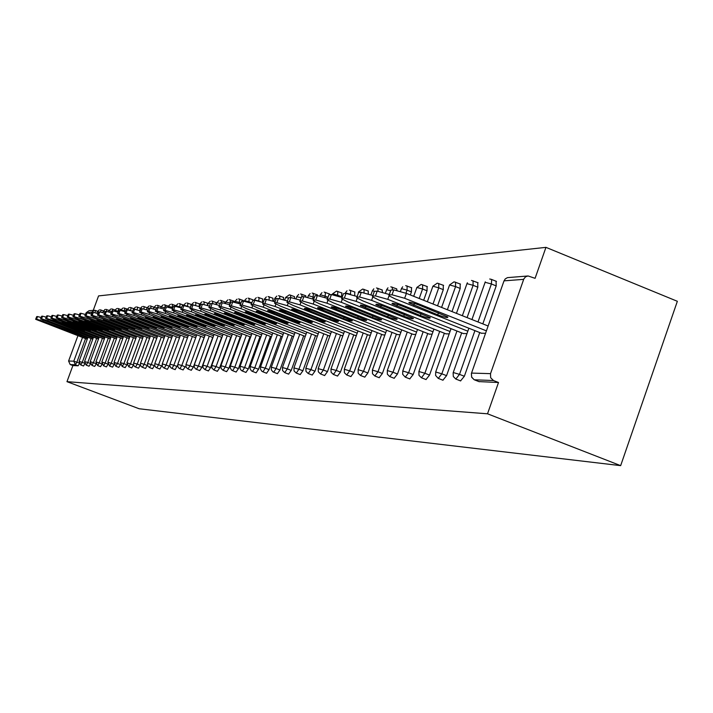 <?xml version="1.0" encoding="UTF-8"?>
<svg xmlns="http://www.w3.org/2000/svg" width="713" height="713" viewBox="0 0 713 713"><rect width="100%" height="100%" fill="white"/><g stroke="black" fill="none" stroke-linecap="round" stroke-linejoin="round"><path stroke-width="1.07" d="M523.663 279.362L504.02 280.851L471.534 373.086L490.517 373.648L523.841 278.926L525.552 276.822L528.03 275.94L535.089 278.32L545.953 247.358L98.563 295.913L93.243 310.36M545.953 247.358L677.35 301.296L620.658 465.642L139.124 408.745L66.969 381.66L487.523 413.798L620.658 465.642M91.193 313.925L91.888 312.053L86.335 312.891M77.922 335.716L68.591 361.019L73.787 361.17L82.521 337.472M79.357 363.826L78.136 365.787L75.391 364.753L70.186 364.557L72.895 365.573L66.969 381.66M78.136 365.787L72.895 365.573M70.186 364.557L68.591 361.019M86.496 312.463L89.098 310.69L93.938 310.307M487.523 413.798L498.512 382.507L478.993 381.598M496.079 281.279L496.203 285.913L482.817 323.88M479.76 332.561L464.35 376.268L460.571 380.876M477.746 282.669L477.826 287.205L467.086 317.606M461.685 332.9L446.57 375.662L442.925 380.181M460.161 284.006L460.197 288.453L452.006 311.59M444.351 333.221L429.538 375.083L426.009 379.512M443.281 285.28L443.29 289.647L437.55 305.815M427.729 333.524L413.184 374.53L409.77 378.879M427.078 286.51L427.042 290.797L423.674 300.28M411.757 333.827L397.48 373.995L394.173 378.264M411.49 287.695L411.428 291.893L410.34 294.959M396.41 334.103L382.391 373.487L379.182 377.667M396.499 288.836L397.043 290.36M381.642 334.379L367.881 372.988L364.762 377.106M382.07 289.933L382.471 292.152M367.436 334.638L353.906 372.516L350.885 376.553M368.166 290.984L368.354 293.908M353.746 334.887L340.457 372.061L337.507 376.027M354.762 292L354.7 295.619M340.547 335.128L327.481 371.616L324.62 375.519M341.83 292.99L341.482 297.259M327.82 335.36L314.968 371.197L312.187 375.029M329.344 293.934L329.78 294.683M315.538 335.591L302.9 370.787L300.191 374.557M317.294 294.852L317.704 295.61M303.676 335.805L291.234 370.386L288.596 374.093M305.636 295.735L306.011 296.911M292.205 336.01L279.968 370.002L277.393 373.657M294.371 296.59L294.638 298.301M281.118 336.215L269.068 369.637L266.564 373.229M283.462 297.419L283.587 299.683M270.396 336.402L258.534 369.272L256.083 372.81M272.91 298.221L272.847 301.029M260.013 336.598L248.329 368.933L245.932 372.409M262.678 298.997L262.42 302.33M249.96 336.777L238.445 368.594L236.11 372.026M252.776 299.745L253.088 300.423M240.21 336.955L228.873 368.264L226.591 371.642M243.169 300.476L243.472 301.136M230.771 337.124L219.586 367.953L217.358 371.277M233.846 301.18L234.122 302.116M221.609 337.285L210.585 367.65L208.41 370.929M224.809 301.866L224.996 303.23M212.715 337.445L201.85 367.347L199.72 370.582M216.03 302.535L216.101 304.335M204.087 337.597L193.375 367.061L191.28 370.252M207.501 303.185L207.438 305.422M192.376 336.465L181.806 365.511L185.139 366.785L183.089 369.922M199.212 303.809L199.319 305.342M177.644 365.109L175.131 369.61M191.155 304.424L190.068 308.64L191.672 308.533L192.991 304.914L191.387 305.03L189.97 308.658M169.739 365.216L167.395 369.307M183.321 305.021L183.553 305.547M162.074 365.225L159.872 369.004M154.641 365.19L152.555 368.719M168.286 306.162L170.362 304.362M147.422 365.127L145.514 368.461L142.306 367.248M161.067 306.706L158.063 305.529L157.894 307.544M140.39 365.047L138.5 368.158M133.554 364.949L131.745 367.89M126.905 364.851L125.167 367.632M120.426 364.735L118.759 367.373M114.107 364.61L112.574 367.15L109.57 366.019M107.948 364.486L106.415 366.892M101.95 364.361L100.533 366.678L97.601 365.564M96.095 364.227L94.669 366.42M90.382 364.093L89.009 366.197M84.802 363.96L83.474 365.983M304.683 336.197L305.298 336.295M316.581 335.992L317.392 336.09M328.907 335.787L329.923 335.885M341.67 335.573L342.908 335.671M354.914 335.351L356.384 335.449M368.648 335.11L370.377 335.217M382.899 334.869L384.904 334.976M397.711 334.62L400.02 334.718M413.112 334.361L415.741 334.459M429.137 334.085L432.114 334.192M445.821 333.8L449.181 333.907M463.218 333.506L466.979 333.613M481.355 333.203L485.544 333.301M498.512 382.507L493.476 380.528L474.43 379.806L479.359 381.74M490.517 373.648L490.66 377.738L493.476 380.528M35.73 319.237L36.586 319.174L37.557 316.545L36.711 316.608L35.659 319.299L87.227 339.263M43.083 320.208L42.753 321.1L87.619 338.194M42.753 321.1L36.586 319.174M63.35 329.887L68.261 331.349L64.919 329.825L46.505 323.221L63.35 329.887L63.564 329.308M35.677 319.246L36.711 316.608M37.557 316.545L41.131 317.526M40.677 318.889L41.55 318.836L42.539 316.171L41.666 316.233L40.596 318.961L92.797 339.183M48.145 319.87L47.807 320.779L93.198 338.078M47.807 320.779L41.55 318.836M68.608 329.682L73.591 331.153L70.213 329.611L51.577 322.927L68.608 329.682L68.822 329.085M40.614 318.907L41.666 316.233M42.539 316.171L46.193 317.178M45.748 318.542L46.639 318.488L47.637 315.788L46.746 315.85L45.659 318.613L98.492 339.094M53.323 319.522L52.976 320.458L98.902 337.971M52.976 320.458L46.639 318.488M73.992 329.459L79.036 330.957L75.64 329.397L56.773 322.632L73.992 329.459L74.214 328.853M45.685 318.559L46.746 315.85M47.637 315.788L51.381 316.813M50.935 318.185L51.844 318.123L52.86 315.396L51.942 315.467L50.846 318.256L55.302 320.306L104.33 339.014M58.626 319.157L58.27 320.119L104.758 337.855M58.27 320.119L51.844 318.123M79.508 329.237L84.624 330.752L81.193 329.174L62.093 322.329L79.508 329.237L79.731 328.613M50.873 318.203L51.942 315.467M52.86 315.396L56.701 316.447M56.256 317.829L57.192 317.757L58.208 314.994L57.272 315.066L56.167 317.9L60.658 319.968L110.31 338.925M64.072 318.791L63.707 319.781L110.747 337.739M63.707 319.781L57.192 317.757M85.159 329.014L90.346 330.538L86.888 328.943L67.548 322.018L85.159 329.014L85.391 328.372M56.184 317.838L57.272 315.066M58.208 314.994L62.147 316.073M61.71 317.454L62.664 317.383L63.698 314.585L62.735 314.656L61.612 317.526L66.149 319.629L116.451 338.835M69.651 318.417L69.268 319.424L116.887 337.623M69.268 319.424L62.664 317.383M90.943 328.782L96.219 330.324L92.717 328.711L73.145 321.697L90.943 328.782L91.193 328.123M61.639 317.463L62.735 314.656M63.698 314.585L67.735 315.69M67.298 317.062L68.279 317L69.321 314.166L68.341 314.237L67.2 317.151L71.781 319.272L122.734 338.746M75.364 318.025L74.981 319.067L123.189 337.507M74.981 319.067L68.279 317M96.888 328.541L102.235 330.101L98.706 328.47L78.876 321.367L96.888 328.541L97.137 327.864M67.227 317.08L68.341 314.237M69.321 314.166L73.466 315.298M73.029 316.67L74.036 316.608L75.097 313.729L74.09 313.809L72.931 316.759L77.557 318.907L129.187 338.657M81.237 317.624L80.836 318.702L129.659 337.383M80.836 318.702L74.036 316.608M102.975 328.292L108.403 329.869L104.838 328.221L84.758 321.037L102.975 328.292L103.233 327.606M72.958 316.688L74.09 313.809M75.097 313.729L79.348 314.896M78.911 316.269L79.945 316.198L81.024 313.292L79.99 313.363L78.813 316.358L83.474 318.533L135.809 338.568M87.253 317.223L86.852 318.319L136.29 337.249M86.852 318.319L79.945 316.198M109.223 328.042L114.731 329.638L111.139 327.971L90.792 320.69L109.223 328.042L109.49 327.338M78.84 316.287L79.99 313.363M81.024 313.292L85.391 314.486M84.954 315.85L86.015 315.779L87.102 312.838L86.041 312.918L84.847 315.948L89.562 318.15L142.6 338.47M93.439 316.795L93.02 317.927L143.099 337.124M93.02 317.927L86.015 315.779M115.64 327.784L121.228 329.397L117.6 327.713L96.986 320.333L115.64 327.784L115.907 327.062M84.874 315.868L86.041 312.918M87.102 312.838L91.585 314.059M91.157 315.431L92.244 315.351L93.35 312.365L92.253 312.446L91.041 315.529L95.8 317.757L149.578 338.372M99.784 316.367L99.357 317.535L150.087 336.991M99.357 317.535L92.244 315.351M122.226 327.525L127.903 329.148L124.24 327.445L103.349 319.977L122.226 327.525L122.493 326.777M91.077 315.44L92.253 312.446M93.35 312.365L97.948 313.622M97.529 314.994L98.644 314.914L99.758 311.884L98.635 311.973L97.414 315.093L102.217 317.347L156.744 338.274M106.308 315.921L105.863 317.125L157.27 336.848M105.863 317.125L98.644 314.914M128.982 327.249L134.757 328.898L131.058 327.169L109.882 319.602L128.982 327.249L129.267 326.483M97.44 315.003L98.635 311.973M99.758 311.884L104.49 313.176M104.071 314.54L105.221 314.46L106.353 311.394L105.194 311.483L103.946 314.656L108.804 316.937L164.115 338.176M113.01 315.458L112.556 316.697L164.641 336.714M112.556 316.697L105.221 314.46M135.933 326.973L141.789 328.64L138.064 326.884L116.593 319.219L135.933 326.973L136.228 326.18M103.982 314.558L105.194 311.483M106.353 311.394L111.219 312.722M110.8 314.076L111.986 313.996L113.126 310.886L111.941 310.975L110.675 314.201L115.577 316.51L171.681 338.069M119.9 314.994L119.427 316.269L172.225 336.563M119.427 316.269L111.986 313.996M143.072 326.688L149.026 328.372L145.265 326.599L123.492 318.827L143.072 326.688L143.375 325.868M110.711 314.094L111.941 310.975M113.126 310.886L118.126 312.249M117.716 313.604L118.937 313.524L120.096 310.369L118.875 310.458L117.592 313.729L122.538 316.073L179.462 337.971M126.985 314.504L126.504 315.823L180.032 336.42M126.504 315.823L118.937 313.524M150.416 326.394L156.468 328.096L152.671 326.296L130.586 318.426L150.416 326.394L150.719 325.547M117.627 313.622L118.875 310.458M120.096 310.369L125.238 311.768M124.828 313.114L126.085 313.034L127.262 309.834L126.005 309.923L124.695 313.248L129.695 315.618L187.474 337.864M134.276 314.005L133.777 315.36L188.054 336.269M133.777 315.36L126.085 313.034M157.965 326.082L164.124 327.811L160.282 325.993L137.885 318.007L157.965 326.082L158.286 325.217M124.739 313.132L126.005 309.923M127.262 309.834L132.565 311.278M132.155 312.615L133.447 312.526L134.632 309.282L133.349 309.38L132.021 312.757L137.065 315.155L195.71 337.757M141.78 313.488L141.272 314.888L196.316 336.108M141.272 314.888L133.447 312.526M165.737 325.77L172.002 327.517L168.125 325.681L151.637 319.326L145.399 317.579L165.737 325.77L166.067 324.887M132.065 312.633L133.349 309.38M134.632 309.282L140.096 310.761M139.695 312.098L141.022 312.009L142.235 308.711L140.898 308.809L139.552 312.241L144.65 314.674L204.194 337.641M149.507 312.954L148.981 314.406L204.818 335.948M148.981 314.406L141.022 312.009M173.74 325.449L180.104 327.214L176.191 325.351L159.48 318.907L153.126 317.142L173.74 325.449L174.07 324.531M139.605 312.116L140.898 308.809M142.235 308.711L147.858 310.244M147.466 311.563L148.83 311.474L150.06 308.123L148.687 308.23L147.315 311.724L152.466 314.183L212.937 337.534M157.466 312.41L156.922 313.898L213.57 335.787M156.922 313.898L148.83 311.474M181.975 325.119L188.455 326.902L184.507 325.021L167.555 318.47L161.093 316.688L181.975 325.119L182.323 324.174M147.368 311.581L148.687 308.23M150.06 308.123L155.853 309.7M155.47 311.011L156.878 310.921L158.117 307.526L156.708 307.633L155.309 311.18L160.514 313.675L221.948 337.418M165.674 311.839L165.113 313.381L222.599 335.618M165.113 313.381L156.878 310.921M190.46 324.78L197.055 326.581L193.071 324.673L175.879 318.025L169.302 316.224L190.46 324.78L190.817 323.8M155.363 311.028L156.708 307.633M158.117 307.526L164.097 309.148M163.714 310.449L165.166 310.351L166.432 306.902L164.97 307.009L163.553 310.627L168.812 313.15L231.226 337.302M174.132 311.251L173.553 312.855L231.903 335.44M173.553 312.855L165.166 310.351M199.212 324.424L205.923 326.251L201.904 324.317L184.453 317.57L177.76 315.743L199.212 324.424L199.578 323.417M163.616 310.467L164.97 307.009M166.432 306.902L172.599 308.577M172.225 309.861L173.722 309.763L175.006 306.26L173.5 306.376L172.056 310.048L177.368 312.615L240.807 337.178M182.858 310.645L182.261 312.303L241.502 335.262M182.261 312.303L173.722 309.763M208.232 324.067L215.076 325.912L211.003 323.952L193.303 317.098L186.485 315.253L208.232 324.067L208.615 323.025M172.127 309.879L173.5 306.376M175.006 306.26L181.369 307.989M181.004 309.264L182.555 309.157L183.856 305.601L182.305 305.717L180.835 309.46L186.2 312.053L250.691 337.062M191.868 310.021L191.244 311.741L251.404 335.074M191.244 311.741L182.555 309.157M217.545 323.693L224.515 325.556L220.406 323.577L202.439 316.608L195.487 314.745L217.545 323.693L217.928 322.615M180.906 309.273L182.305 305.717M183.856 305.601L190.433 307.383M190.068 308.64L195.309 311.483L260.896 336.937M201.173 309.371L200.522 311.153L261.635 334.887M200.522 311.153L191.672 308.533M227.153 323.301C231.654 324.968 234.024 325.6 234.256 325.19L211.868 316.1C207.385 314.442 205.023 313.818 204.791 314.219L227.153 323.301L227.554 322.196M192.991 304.914L199.783 306.759M199.435 307.998L201.093 307.882L202.43 304.21L200.772 304.335L199.257 308.221L204.729 310.886L271.43 336.812M210.781 308.702L210.112 310.547L272.197 334.691M210.112 310.547L201.093 307.882M237.072 322.909C241.689 324.611 244.096 325.244 244.318 324.816L221.609 315.583C217.028 313.889 214.622 313.248 214.39 313.675L237.072 322.909L237.491 321.759M199.328 308.007L200.772 304.335M202.43 304.21L209.453 306.118M209.114 307.33L210.825 307.214L212.18 303.48L210.469 303.604L208.927 307.579L214.453 310.271L282.312 336.679M220.718 308.007L220.023 309.923L283.114 334.486M220.023 309.923L210.825 307.214M247.331 322.49C252.046 324.237 254.514 324.878 254.71 324.424L231.68 315.048C226.984 313.31 224.533 312.668 224.319 313.114L247.331 322.49L247.759 321.305M209.007 307.348L210.469 303.604M212.18 303.48L219.452 305.458M219.123 306.643L220.887 306.528L222.269 302.722L220.504 302.856L218.927 306.902L224.515 309.638L293.435 336.491M230.994 307.285L230.272 309.273L294.407 334.281M230.272 309.273L220.887 306.528M257.937 322.071C262.767 323.854 265.281 324.504 265.468 324.014L242.09 314.486C237.286 312.713 234.782 312.062 234.577 312.535L257.937 322.071L258.382 320.832M219.016 306.661L220.504 302.856M222.269 302.722L229.8 304.772M229.479 305.939L231.306 305.806L232.714 301.947L230.878 302.08L229.274 306.216L234.916 308.987L304.941 336.295M241.627 306.537L240.878 308.604L306.1 334.067M240.878 308.604L231.306 305.806M268.899 321.625C273.854 323.452 276.421 324.112 276.591 323.595L252.865 313.907C247.937 312.089 245.388 311.438 245.201 311.938L268.899 321.625L269.362 320.351M229.372 305.948L230.878 302.08M232.714 301.947L240.513 304.059M240.201 305.2L242.09 305.066L243.516 301.136L241.618 301.278L239.996 305.503L245.691 308.301L316.857 336.099M252.643 305.761L251.867 307.918L318.194 333.844M251.867 307.918L242.09 305.066M280.254 321.171C285.334 323.042 287.954 323.702 288.105 323.158L264.015 313.319C258.971 311.456 256.359 310.788 256.199 311.323L280.254 321.171L280.735 319.843M240.094 305.209L241.618 301.278M243.516 301.136L251.609 303.337M251.306 304.433L253.267 304.299L254.719 300.298L252.75 300.44L251.092 304.763L256.849 307.597L329.183 335.894M264.06 304.95L263.24 307.196L330.734 333.613M263.24 307.196L253.267 304.299M292.018 320.698C297.232 322.615 299.897 323.292 300.03 322.704L275.575 312.695C270.396 310.788 267.731 310.119 267.589 310.681L292.018 320.698L292.508 319.326M251.208 304.451L252.75 300.44M254.719 300.298L263.115 302.579M262.821 303.649L264.853 303.506L266.332 299.424L264.291 299.576L262.598 303.996L268.409 306.875L341.964 335.68M275.895 304.103L275.04 306.456L343.728 333.381M275.04 306.456L264.853 303.506M304.201 320.208C309.558 322.178 312.285 322.855 312.383 322.24L287.553 312.053C282.232 310.093 279.514 309.415 279.389 310.021L304.201 320.208L304.709 318.782M262.723 303.658L264.291 299.576M266.332 299.424L275.04 301.804M274.755 302.829L276.867 302.686L278.373 298.524L276.252 298.685L274.532 303.203L280.405 306.118L355.217 335.466M288.168 303.23L287.286 305.681L357.213 333.14M287.286 305.681L276.867 302.686M316.839 319.7C322.347 321.723 325.137 322.41 325.199 321.75L299.977 311.394C294.514 309.38 291.733 308.693 291.644 309.344L316.839 319.7L317.374 318.221M274.665 302.838L276.252 298.685M278.373 298.524L287.428 300.993M287.152 301.973L289.344 301.822L290.877 297.588L288.676 297.758L286.92 302.383L292.847 305.333L368.96 335.235M300.922 302.312L299.995 304.879L371.206 332.882M299.995 304.879L289.344 301.822M329.95 319.174C335.618 321.251 338.47 321.946 338.506 321.233L312.882 310.708C307.258 308.631 304.415 307.945 304.353 308.631L329.95 319.174L330.502 317.633M287.072 301.982L288.676 297.758M290.877 297.588L300.289 300.164M300.03 301.091L302.303 300.939L303.863 296.617L301.572 296.795L299.799 301.537L305.77 304.513L383.229 335.003M314.166 301.358L313.194 304.05L385.742 332.623M313.194 304.05L302.303 300.939M343.577 318.622C349.406 320.77 352.32 321.456 352.32 320.707L326.278 309.986C320.485 307.856 317.579 307.16 317.561 307.9L343.577 318.622L344.147 317.027M299.95 301.1L301.572 296.795M303.863 296.617L313.667 299.3M313.408 300.173L315.779 300.013L317.365 295.61L314.986 295.788L313.176 300.654L319.201 303.667L398.05 334.754M327.944 300.36L326.928 303.185L400.858 332.356M326.928 303.185L315.779 300.013M357.73 318.051C363.737 320.262 366.723 320.957 366.669 320.155L340.208 309.246C334.237 307.053 331.269 306.349 331.287 307.143L357.73 318.051L358.318 316.385M313.346 300.182L314.986 295.788M317.365 295.61L327.579 298.408M327.329 299.219L329.798 299.05L331.411 294.558L328.934 294.745L327.098 299.745L333.176 302.784L413.469 334.495M342.276 299.308L341.215 302.285L416.588 332.08M341.215 302.285L329.798 299.05M372.444 317.463C378.648 319.736 381.705 320.44 381.607 319.576L354.7 308.471C348.541 306.207 345.502 305.503 345.573 306.349L372.444 317.463L373.068 315.725M327.285 299.219L328.934 294.745M331.411 294.558L342.062 297.481M341.821 298.221L344.388 298.052L346.037 293.462L343.461 293.658L341.589 298.8L347.712 301.875L429.502 334.228M357.204 298.212L356.09 301.341L432.96 331.795M356.09 301.341L344.388 298.052M387.765 316.848C394.173 319.192 397.301 319.896 397.141 318.969L369.789 307.659C363.434 305.333 360.315 304.62 360.439 305.538L387.765 316.848L388.416 315.039M341.794 298.23L343.461 293.658M346.037 293.462L357.16 296.519M356.928 297.187L359.602 297L361.277 292.321L358.594 292.526L356.696 297.82L362.864 300.913L446.204 333.951M372.774 297.054L371.589 300.369L450.028 331.492M371.589 300.369L359.602 297M403.727 316.207C410.358 318.631 413.558 319.335 413.326 318.337L385.51 306.822C378.933 304.415 375.742 303.702 375.938 304.683L403.727 316.207L404.396 314.317M356.919 297.187L358.594 292.526M361.277 292.321L372.881 295.521M372.667 296.109L375.466 295.913L377.177 291.136L374.37 291.341L372.453 296.795L378.656 299.923L463.61 333.666M389.013 295.842L387.765 299.344L467.835 331.189M387.765 299.344L375.466 295.913M420.367 315.538C427.23 318.043 430.509 318.747 430.197 317.668L401.909 305.948C395.1 303.462 391.829 302.749 392.097 303.809L420.367 315.538L421.071 313.56M374.129 292.027L374.37 291.341M377.177 291.136L389.289 294.478M389.111 294.977L392.025 294.781L393.772 289.897L390.849 290.111L388.897 295.743L395.145 298.881L481.774 333.363M393.772 289.897L406.392 293.382L404.645 298.284L486.4 330.859M404.645 298.284L392.025 294.781M437.729 314.834C444.85 317.428 448.201 318.141 447.809 316.973L419.03 305.03C411.971 302.455 408.62 301.742 408.977 302.891L437.729 314.834L438.459 312.766M390.581 290.842L390.849 290.111M406.392 293.382L488.12 326.001M95.48 310.467L97.574 311.269L95.444 310.44L95.079 312.713M85.542 338.622L76.87 362.159L75.391 364.753L73.787 361.17L78.991 362.962M93.225 312.374L91.888 312.053L94.517 310.262L95.444 310.44L94.517 310.262M471.418 373.443L471.667 377.088L474.029 379.628M527.406 276.02L507.451 277.633L505.196 278.943L503.85 281.332M98.795 311.964L97.414 311.706M91.032 338.506L82.262 362.329L79.116 361.384M79.09 361.357L80.703 364.931M83.51 365.992L80.738 364.949L82.262 362.329L84.473 363.167M96.656 338.399L87.779 362.507L90.096 363.38M102.414 338.283L93.439 362.685L95.845 363.603M118.447 311.394L117.868 312.16M108.314 338.158L99.232 362.872L101.745 363.826M125.426 311.26L124.347 310.841L124.142 311.394M114.356 338.042L105.168 363.06L107.788 364.058M132.609 311.135L130.577 310.618M120.559 337.917L111.264 363.256L113.991 364.29M126.914 337.793L117.502 363.452L120.354 364.539M133.438 337.659L123.91 363.657L126.887 364.789M140.131 337.525L130.488 363.871L133.527 365.029M147.003 337.383L137.235 364.085L140.318 365.261M154.053 337.24L144.16 364.307L147.288 365.493M172.938 307.642L172.172 307.339L171.824 308.31M161.307 337.097L151.281 364.53L154.445 365.742M181.557 307.481L179.756 306.786L179.542 307.365M168.749 336.946L158.598 364.771L161.798 365.992M190.442 307.339L187.483 306.412M176.405 336.794L166.111 365.003L169.364 366.241M184.275 336.634L173.847 365.252L177.136 366.509M200.709 336.295L189.997 365.769L193.375 367.061M209.292 336.126L198.428 366.036L201.85 367.347M230.361 303.221L229.497 304.656M218.133 335.948L207.109 366.313L210.585 367.65M240.887 303.034L239.336 302.428L238.944 303.515M227.251 335.761L216.066 366.598L219.586 367.953M251.787 302.847L248.908 301.724L248.685 302.33M236.645 335.565L225.29 366.892L228.873 368.264M260.432 301.652L258.73 301.127M246.333 335.368L234.818 367.195L238.445 368.594M256.332 335.163L244.639 367.516L248.329 368.933M266.662 334.958L254.791 367.837L258.534 369.272M277.33 334.736L265.272 368.175L269.068 369.637M288.355 334.513L276.109 368.514L279.968 370.002M314.317 297.473L313.167 297.018L312.499 298.872M299.763 334.281L287.312 368.871L291.234 370.386M327.989 297.25L325.181 296.136L324.736 297.383M311.563 334.032L298.916 369.245L302.9 370.787M341.643 296.822L337.623 295.227L337.392 295.859M323.782 333.782L310.921 369.628L314.968 371.197M350.6 294.317L345.413 292.856L345.101 293.533M336.447 333.524L323.363 370.029L327.481 371.616M349.575 333.256L336.269 370.439L340.457 372.061M363.193 332.971L349.655 370.867L353.906 372.516M377.329 332.677L363.55 371.304L367.881 372.988M411.428 291.893L407.052 290.146L405.955 293.212M392.016 332.374L377.988 371.767L382.391 373.487M427.042 290.797L422.586 289.006L419.208 298.497M407.283 332.053L392.997 372.248L397.48 373.995M443.29 289.647L438.745 287.82L433.005 304.005M423.166 331.723L408.611 372.747L413.184 374.53M460.197 288.453L455.571 286.59L447.372 309.736M439.707 331.376L424.877 373.264L429.538 375.083M477.826 287.205L473.111 285.307L462.354 315.716M456.953 331.019L441.828 373.808L446.57 375.662M496.203 285.913L491.4 283.97L477.995 321.955M474.929 330.645L459.502 374.37L464.35 376.268M100.996 309.995L100.765 312.044M105.034 311.706L103.1 311.278M89.036 366.215L86.237 365.154L87.779 362.507L84.571 361.527L86.202 365.136M106.727 309.549L106.558 311.403M111.647 311.536L108.955 310.761L108.51 311.857M90.23 361.66L91.897 365.377L93.439 362.685L90.23 361.66M112.592 309.086L112.44 310.939M118.599 308.613L118.189 311.296L114.927 310.307L114.57 311.144M105.096 336.937L95.934 361.839L97.663 365.591L99.232 362.872L95.961 361.901M124.757 308.132L124.347 310.841L121.005 309.932M111.094 336.794L101.834 362.017L103.545 365.805L105.168 363.06L101.852 362.079M106.442 366.91L103.51 365.787M131.076 307.633L130.666 310.387L127.279 309.46M107.859 362.231L109.606 366.036L111.264 363.256L107.895 362.257M136.112 309.531L133.705 308.979M114.053 362.418L115.818 366.268L117.502 363.452L114.089 362.445M118.795 367.4L115.782 366.25M137.547 307.125L137.172 309.816M141.842 308.738L140.336 308.381L139.49 310.556M120.408 362.605L122.199 366.509L123.91 363.657L120.444 362.641M125.203 367.65L122.155 366.491M144.186 306.608L143.928 309.014M148.643 308.23L147.065 307.971M126.923 362.801L128.741 366.758L130.488 363.871L126.959 362.837M131.78 367.917L128.697 366.732M151.004 306.073L150.844 308.212M156.477 307.998L154.008 307.455M133.616 363.006L133.589 365.065L134.561 366.482L135.497 367.017L137.235 364.085L133.661 363.042M138.536 368.184L135.417 366.99M158.001 305.521L157.003 305.316M164.587 307.802L161.138 306.92M140.488 363.22L140.461 365.297L141.441 366.74L142.395 367.275L144.16 364.307L140.532 363.256M165.184 304.959L165.086 307M172.555 304.38L172.172 307.339L168.464 306.367M147.555 363.434L147.653 365.876L149.436 367.534L151.281 364.53L147.591 363.47M152.591 368.737L149.391 367.507M180.139 303.783L179.756 306.786L175.986 305.797M154.81 363.648L154.685 365.439L155.514 367.017L156.762 367.819L158.598 364.771L154.846 363.683M159.917 369.031L156.664 367.783M187.929 303.168L187.555 306.216L183.722 305.217M162.261 363.88L162.234 366.045L163.25 367.543L164.24 368.104L166.111 365.003L162.306 363.915M167.439 369.325L164.15 368.068M193.767 304.986L191.681 304.62M169.935 364.111L169.81 365.947L170.933 367.819L171.94 368.389L173.847 365.252L169.979 364.147M175.175 369.637L171.842 368.354M195.941 302.535L195.647 305.431M201.654 304.264L199.863 304.005M177.822 364.352L177.795 366.571L178.838 368.113L179.863 368.692L181.806 365.511L177.867 364.388M183.134 369.949L179.756 368.648M204.185 301.893L204.025 304.442M210.246 303.676L208.285 303.381M185.941 364.593L186.057 367.204L187.956 368.986L189.997 365.769L185.986 364.637M191.334 370.279L187.902 368.96M212.67 301.225L212.617 303.497M220.192 303.435L216.957 302.731M194.301 364.851L194.177 366.767L195.353 368.719L196.405 369.316L198.428 366.036L194.355 364.896M199.765 370.608L196.289 369.272M221.395 300.538L221.369 302.793M230.397 299.834L230.058 303.105L225.887 302.054M202.92 365.109L203.036 367.801L204.987 369.628L207.109 366.313L202.964 365.154M208.454 370.956L204.925 369.592M239.666 299.103L239.336 302.428L235.085 301.367M211.797 365.386L211.913 368.104L213.891 369.967L216.066 366.598L211.841 365.43M217.412 371.313L213.829 369.931M249.22 298.355L248.908 301.724L244.577 300.654M220.95 365.662L221.075 368.425L223.071 370.314L225.29 366.892L220.994 365.707M226.645 371.678L223.009 370.27M259.077 297.579L258.774 301.002L254.363 299.923M230.388 365.947L230.254 367.979L231.493 370.047L232.616 370.68L234.818 367.195L230.442 365.992M236.163 372.061L232.474 370.626M266.582 299.424L264.461 299.166M240.129 366.25L240.112 368.71L241.252 370.404L242.393 371.054L244.639 367.516L240.183 366.295M245.994 372.444L242.251 370.992M269.247 296.777L269.086 299.897M277.009 298.631L274.888 298.391M250.192 366.553L250.058 368.639L251.333 370.778L252.491 371.428L254.791 367.837L250.245 366.598M256.145 372.846L252.34 371.366M279.746 295.957L279.737 298.667M288.319 297.972L285.655 297.579M260.584 366.874L260.45 368.995L261.742 371.161L262.919 371.829L265.272 368.175L260.637 366.919M266.626 373.264L262.758 371.758M290.592 295.102L290.681 297.606M301.171 297.722L296.786 296.751M271.323 367.204L271.305 369.78L272.838 371.812L273.703 372.231L276.109 368.514L271.386 367.248M277.455 373.692L273.534 372.159M301.804 294.219L301.911 296.768M313.399 293.31L313.167 297.018L308.381 295.663L307.713 297.339M288.658 374.138L284.745 372.632L287.312 368.871L282.437 367.543L282.58 370.564L284.674 372.578M325.395 292.366L325.181 296.136L320.297 294.763L319.798 295.957M300.253 374.601L296.278 373.068L298.916 369.245L293.934 367.899L294.077 370.965L296.198 373.006M337.81 291.394L337.623 295.227L332.632 293.827L332.285 294.603M312.258 375.074L308.221 373.514L310.921 369.628L305.841 368.264L305.993 371.384L308.132 373.452M324.7 375.564L320.583 373.977L323.363 370.029L318.176 368.648L318.328 371.812L320.502 373.915M350.68 290.378L350.502 294.282M361.072 292.339L358.657 291.858L358.345 292.562M337.588 376.081L333.408 374.459L336.269 370.439L330.957 369.04L331.117 372.257L333.319 374.396M364.013 289.335L364.067 292.713M374.878 291.305L372.4 290.815L370.92 294.781M346.714 374.958L349.655 370.867L344.352 369.272L344.388 372.721L346.616 374.895M377.845 288.248L378.068 291.171M390.635 290.69L386.669 289.736L385.421 293.07M360.52 375.475L363.55 371.304L358.131 369.69L358.167 373.202L360.421 375.403M392.203 287.116L392.489 289.986M407.123 285.949L407.052 290.146L401.481 288.613L400.474 291.296M374.86 376.018L377.988 371.767L372.444 370.118L372.48 373.701L374.762 375.938M422.622 284.728L422.586 289.006L416.882 287.446L413.692 296.296M389.77 376.571L392.997 372.248L387.319 370.564L387.364 374.227L389.663 376.5M438.753 283.462L438.745 287.82L432.907 286.234L427.354 301.751M405.287 377.15L408.611 372.747L402.8 371.027L402.667 374.289L405.18 377.07M455.545 282.143L455.571 286.59L449.591 284.968L441.597 307.428M421.436 377.756L424.877 373.264L418.914 371.509L418.977 375.323L421.321 377.676M473.04 280.77L473.111 285.307L466.97 283.658L456.445 313.355M438.272 378.389L441.828 373.808L435.714 372.008L435.598 375.43L438.156 378.3M485.277 281.849L471.944 319.54M468.878 328.23L453.12 372.863L453.316 376.526L455.705 378.951M453.236 372.534L459.502 374.37L455.83 379.04M485.098 282.286L491.4 283.97L491.685 279.46L489.724 279.006M491.284 279.336L496.48 281.394M49.883 324.763L50.088 324.192M54.981 324.486L55.204 323.907M60.213 324.21L60.427 323.613M65.569 323.925L65.792 323.319M71.05 323.631L71.282 323.007M76.674 323.328L76.915 322.686M82.441 323.025L82.681 322.365M88.359 322.704L88.608 322.035M94.428 322.383L94.677 321.688M100.658 322.044L100.916 321.34M107.048 321.706L107.315 320.975M113.617 321.358L113.893 320.609M120.363 320.993L120.649 320.226M127.306 320.618L127.591 319.834M134.436 320.244L134.73 319.433M141.771 319.852L142.074 319.014M149.32 319.442L149.632 318.586M157.092 319.032L157.413 318.15M165.095 318.604L165.425 317.695M173.339 318.158L173.687 317.223M181.842 317.704L182.198 316.741M190.612 317.24L190.977 316.242M199.658 316.759L200.032 315.725M208.998 316.26L209.381 315.199M218.641 315.743L219.043 314.647M228.606 315.208L229.016 314.076M238.917 314.656L239.336 313.488M249.577 314.085L250.013 312.882M260.619 313.497L261.065 312.249M272.045 312.882L272.518 311.59M283.899 312.249L284.38 310.913M296.189 311.599L296.688 310.208M308.943 310.913L309.46 309.478M322.187 310.208L322.722 308.711M335.957 309.469L336.509 307.918M350.279 308.702L350.849 307.098M365.181 307.909L365.778 306.233M380.706 307.08L381.33 305.333M396.9 306.216L397.542 304.398M413.798 305.307L414.467 303.417M99.196 309.941L97.405 311.643M97.387 311.67L96.808 313.239M87.94 337.329L79.098 361.331M103.251 310.85L100.105 309.816M104.891 309.495L102.592 312.552M93.519 337.204L84.58 361.5M109.062 310.431L105.818 309.362M110.729 309.041L108.911 310.77M99.241 337.071L90.186 361.669M94.695 366.437L91.861 365.368M115.016 310.012L111.674 308.898M116.709 308.569L114.882 310.315M121.112 309.576L117.672 308.426M122.832 308.087L120.996 309.852M120.978 309.897L120.773 310.449M127.369 309.121L123.821 307.945M129.115 307.597L127.262 309.38M117.253 336.652L107.868 362.195M133.786 308.667L130.123 307.446M135.559 307.089L133.688 308.889M123.563 336.5L114.062 362.382M140.363 308.203L136.584 306.929M142.163 306.572L140.283 308.39M130.033 336.349L120.417 362.569M147.11 307.722L143.215 306.403M148.937 306.037L147.047 307.882M147.03 307.936L146.37 309.736M136.673 336.197L126.941 362.765M154.044 307.232L150.024 305.868M155.889 305.494L153.99 307.356M153.972 307.41L153.429 308.898M143.491 336.037L133.634 362.97M163.036 304.932L161.12 306.813M161.102 306.875L160.675 308.043M150.496 335.876L140.506 363.175M168.357 306.171L164.168 304.754M168.428 306.323L168.108 307.178M157.689 335.707L147.564 363.389M175.772 305.61L171.539 304.166M177.902 303.774L175.977 305.69M175.951 305.752L175.737 306.332M165.077 335.538L154.819 363.603M183.401 305.03L179.106 303.569M185.647 303.168L183.713 305.111M183.687 305.173L183.517 305.619M172.671 335.351L162.279 363.826M191.236 304.433L186.877 302.954M193.606 302.544L191.663 304.504M191.637 304.576L191.476 305.03M180.487 335.172L169.952 364.058M199.301 303.827L194.881 302.321M201.797 301.902L199.845 303.881M199.818 303.961L198.909 306.456M188.517 334.985L177.84 364.29M207.59 303.194L203.107 301.67M210.219 301.251L208.267 303.248M208.241 303.328L207.474 305.44M196.797 334.789L185.968 364.539M216.119 302.553L211.574 301.002M218.9 300.574L216.939 302.588M216.912 302.677L216.289 304.398M205.308 334.584L194.328 364.789M224.907 301.884L220.29 300.316M227.83 299.879L225.878 301.911M225.843 302.009L225.361 303.328M214.087 334.379L202.947 365.047M233.953 301.198L229.274 299.603M237.028 299.166L235.076 301.216M235.04 301.314L234.702 302.25M223.124 334.165L211.823 365.306M243.276 300.494L238.525 298.872M246.52 298.426L244.568 300.503M244.532 300.601L244.318 301.189M232.447 333.942L220.977 365.582M252.892 299.772L248.062 298.114M256.297 297.669L254.354 299.754M254.318 299.87L254.149 300.342M242.064 333.711L230.415 365.867M262.803 299.014L257.901 297.339M266.386 296.893L264.461 298.997M264.416 299.112L264.247 299.585M251.983 333.479L240.165 366.161M273.034 298.239L268.061 296.537M276.796 296.091L274.888 298.203M274.844 298.337L273.756 301.341M262.232 333.229L250.227 366.455M283.605 297.446L278.542 295.708M294.514 296.617L289.371 294.852L285.663 297.383M285.61 297.526L284.701 300.039M272.812 332.98L260.619 366.767M298.658 294.424L296.795 296.546M296.742 296.697L296.02 298.702M283.756 332.721L271.368 367.088M305.788 295.761L300.565 293.961M310.137 293.551L308.31 295.672M295.075 332.445L282.482 367.427M317.454 294.888L312.134 293.052M322.009 292.651L320.226 294.772M306.777 332.169L293.979 367.765M329.522 293.97L324.112 292.098M342.017 293.025L336.509 291.118L332.561 293.836M318.907 331.875L305.886 368.122M347.008 290.779L345.342 292.865M331.465 331.572L318.23 368.496M354.967 292.054L349.352 290.102M368.38 291.038L362.667 289.05L358.594 291.867M344.486 331.26L331.019 368.879M373.835 288.827L372.338 290.824M357.997 330.93L344.29 369.272M350.965 376.607L346.759 374.976M382.302 289.986L376.473 287.963M387.988 287.811L386.598 289.745M372.026 330.591L358.069 369.682M364.842 377.159L360.582 375.501M396.749 288.899L390.813 286.822M402.676 286.795L401.419 288.622M386.598 330.235L372.382 370.118M379.263 377.73L374.931 376.045M411.757 287.767L405.697 285.646M427.363 286.59L421.178 284.425L416.829 287.455M401.749 329.869L387.266 370.564M394.253 378.318L389.851 376.607M443.602 285.369L437.274 283.15L432.862 286.234M417.506 329.486L402.756 371.027M409.85 378.933L405.376 377.186M460.5 284.095L454.038 281.822L449.546 284.977M433.923 329.085L418.887 371.509M426.089 379.574L421.543 377.801M467.389 282.758L466.944 283.658M451.026 328.666L435.696 372.008M443.014 380.243L438.397 378.434M478.111 282.776L471.507 280.441M460.66 380.938L455.972 379.102M471.382 373.567L471.65 377.222L474.154 379.726M479.083 381.66L474.323 379.797M360.439 305.538L360.609 305.075M375.938 304.683L376.116 304.184M392.097 303.809L392.302 303.248M408.977 302.891L409.191 302.276"/></g></svg>
